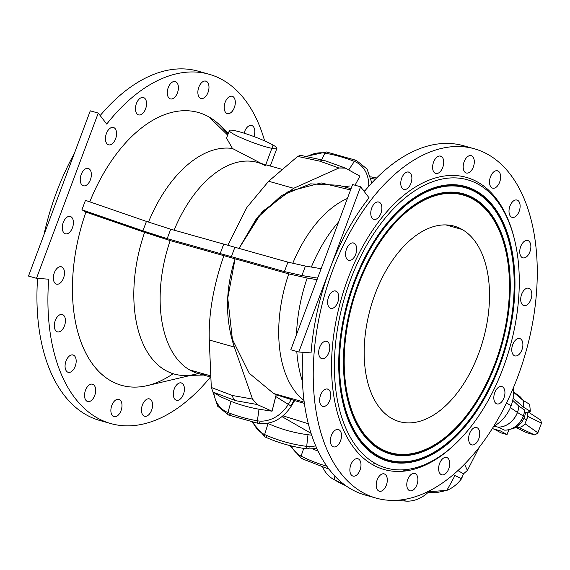 <?xml version="1.0" encoding="UTF-8"?>
<svg xmlns="http://www.w3.org/2000/svg" width="570" height="570" viewBox="0 0 570 570"><rect width="100%" height="100%" fill="white"/><g stroke="black" fill="none" stroke-linecap="round" stroke-linejoin="round"><path stroke-width="0.85" d="M464.514 464.201L467.407 470.435L463.467 473.834L457.931 470.585L463.467 473.834L467.407 470.435L464.514 464.201L467.407 470.435L479.199 447.308M511.347 428.989A16.238 13.131 -60.1 0 0 524.336 417.269L523.317 416.57L524.336 417.269A16.238 13.131 -60.1 0 0 525.412 412.844L524.592 412.053L525.412 412.844A16.238 13.131 119.9 0 1 524.336 417.269A16.238 13.131 119.9 0 1 511.347 428.989A16.238 13.131 -60.1 0 0 524.336 417.269L523.317 416.57M504.543 430.129L497.966 427.101A19.936 16.124 119.9 0 0 517.467 412.466L517.418 412.431A19.95 16.131 -60.1 0 0 518.821 406.146L512.715 400.29L518.871 406.189A19.936 16.124 119.9 0 1 517.467 412.466L517.418 412.431A19.95 16.131 -60.1 0 0 518.821 406.146L524.642 410.015L524.336 410.756L524.642 410.015L518.871 406.189A19.936 16.124 119.9 0 1 517.467 412.466L523.296 415.965A19.287 15.597 -60.1 0 0 524.642 410.015A19.287 15.597 119.9 0 1 523.296 415.965A19.287 15.597 119.9 0 1 504.543 430.129L497.902 427.08A19.95 16.131 -60.1 0 0 517.418 412.431A19.95 16.131 119.9 0 1 497.902 427.08L493.941 426.203L497.966 427.101A19.936 16.124 -60.1 0 0 517.467 412.466A19.936 16.124 -60.1 0 0 518.871 406.189L518.821 406.146A19.95 16.131 119.9 0 1 517.418 412.431L523.296 415.965L517.467 412.466A19.936 16.124 119.9 0 1 497.966 427.101L504.543 430.129A19.287 15.597 -60.1 0 0 523.296 415.965L523.296 415.965A19.287 15.597 119.9 0 1 504.543 430.129L504.956 430.143M223.868 255.666C213.344 286.183 208.478 314.305 209.276 340.012L234.32 347.052L209.276 340.012L211.306 387.486L232.361 395.495L252.51 399.057L234.32 347.052C225.015 318.951 225.271 289.539 235.075 258.809L170.181 240.576A109.632 63.192 105.7 0 0 189.682 369.944A109.632 63.192 105.7 0 0 207.245 374.882A109.632 63.192 -74.3 0 1 189.682 369.944A109.632 63.192 -74.3 0 1 170.181 240.576L288.762 273.899L307.202 278.032A116.601 67.21 105.7 0 0 296.507 334.576A116.601 67.21 -74.3 0 1 307.202 278.032L317.034 279.671L307.202 278.032L288.762 273.899A109.632 63.192 105.7 0 0 303.988 400.418A109.632 63.192 -74.3 0 1 288.762 273.899L235.075 258.809C225.271 289.539 225.015 318.951 234.32 347.052L252.51 399.057L257.091 404.486L235.488 400.646L213.052 392.11L220.505 396.72L213.052 392.11L211.306 387.486L213.052 392.11L235.488 400.646A12.69 7.317 -74.3 0 1 232.361 395.495L211.306 387.486L209.276 340.012C208.478 314.305 213.344 286.183 223.868 255.666C213.344 286.183 208.478 314.305 209.276 340.012L234.32 347.052C225.015 318.951 225.271 289.539 235.075 258.809L227.765 298.139L232.403 339.414L249.297 373.307L273.671 393.542L304.209 402.121L273.671 393.542L294.091 400.432A485.868 392.865 119.9 0 1 290.8 405.84L288.299 404.401A485.868 392.865 -60.1 0 0 291.341 399.406L273.671 393.542L249.297 373.307L232.403 339.414L227.765 298.139L235.075 258.809L170.181 240.576A109.632 63.192 105.7 0 0 189.682 369.944L210.807 375.879L189.682 369.944A109.632 63.192 105.7 0 0 198.153 373.514L210.864 377.091M294.669 400.56L291.263 406.168L275.68 396.485L276.229 394.753L275.68 396.485L288.299 404.401A32.127 25.978 119.9 0 1 257.384 420.803A222.457 179.871 119.9 0 1 227.936 412.53L231.064 401.366A211.135 170.722 -60.1 0 0 259.008 409.217L272.04 411.198L275.68 396.485L272.04 411.198L257.091 404.486L272.04 411.198L259.008 409.217A211.135 170.722 119.9 0 1 231.064 401.366L220.505 396.72L231.064 401.366L227.936 412.53A32.127 25.978 119.9 0 1 213.771 392.559A32.127 25.978 -60.1 0 0 227.936 412.53A2.537 1.482 111.6 0 0 228.527 415.01A2.537 1.482 -68.4 0 1 227.936 412.53A222.457 179.871 -60.1 0 0 257.384 420.803L259.008 409.217L257.384 420.803A32.127 25.978 -60.1 0 0 288.299 404.401A485.868 392.865 -60.1 0 0 291.341 399.406A485.868 392.865 119.9 0 1 288.299 404.401L290.8 405.84A485.868 392.865 119.9 0 0 294.091 400.432L276.229 394.753L272.04 411.198L257.091 404.486L252.51 399.057L232.361 395.495A12.69 7.317 105.7 0 0 235.488 400.646L257.091 404.486L252.51 399.057L234.32 347.052M300.511 155.325L297.697 156.415L319.962 161.196A12.69 7.317 -74.3 0 1 324.173 160.412A12.69 7.317 -74.3 0 1 325.149 160.826A12.69 7.317 -74.3 0 0 319.962 161.196L297.697 156.415L300.454 155.311L297.697 156.415L268.634 181.253L297.697 156.415L319.962 161.196L338.901 167.993L319.962 161.196L338.901 167.993L344.971 167.893L359.927 176.137L345.463 168.136L338.901 167.993L293.678 188.292L268.634 181.253L246.895 207.409L227.786 245.25L246.895 207.409L268.634 181.253L293.678 188.292L338.901 167.993L293.678 188.292L262.164 211.698L239.008 248.399L262.164 211.698L293.678 188.292L268.634 181.253L246.895 207.409L227.786 245.25M480.147 203.234A141.716 81.688 -74.3 0 1 481.572 205.114A141.716 81.688 105.7 0 0 480.147 203.234A141.716 81.688 -74.3 0 1 481.572 205.114M174.107 230.166A109.632 63.192 -74.3 0 1 265.926 166.005A109.632 63.192 -74.3 0 0 174.107 230.166A109.632 63.192 105.7 0 1 257.455 162.429L282.449 169.454M261.402 163.54L232.474 148.499A116.601 67.21 105.7 0 0 148.492 222.058A116.601 67.21 -74.3 0 1 232.474 148.499L226.546 138.104L232.474 148.499L261.402 163.54L232.474 148.499A116.601 67.21 105.7 0 0 148.492 222.058M227.665 135.097L209.211 117.085A141.716 81.688 105.7 0 0 89.775 201.844A141.716 81.688 -74.3 0 1 209.211 117.085L227.665 135.097L209.211 117.085A141.716 81.688 -74.3 0 1 227.872 134.549A141.716 81.688 105.7 0 0 209.211 117.085A141.716 81.688 105.7 0 0 89.775 201.844M228.278 133.465L220.341 125.628A141.716 81.688 105.7 0 0 209.211 117.085M210.508 376.991A181.445 104.595 -74.3 0 1 95.61 416.955A181.445 104.595 -74.3 0 1 48.728 279.2L36.487 278.31L98.261 113.081L36.487 278.31L48.728 279.2A181.445 104.595 105.7 0 0 95.61 416.955A181.445 104.595 105.7 0 0 210.508 376.991A181.445 104.595 -74.3 0 1 110.851 423.588A181.445 104.595 -74.3 0 1 48.728 279.2L36.487 278.31L28.5 276.065L90.274 110.837L28.5 276.065L36.487 278.31L98.261 113.081L90.274 110.837L98.261 113.081L106.725 124.089A181.445 104.595 -74.3 0 1 209.005 74.221A181.445 104.595 -74.3 0 1 223.027 80.135A181.445 104.595 105.7 0 0 106.725 124.089A181.445 104.595 -74.3 0 1 223.027 80.135A181.445 104.595 -74.3 0 1 264.623 140.883A181.445 104.595 105.7 0 0 223.027 80.135A181.445 104.595 -74.3 0 1 264.623 140.883M181.994 383.218A9.006 5.194 -74.3 0 1 181.274 398.074A9.006 5.194 -74.3 0 1 173.316 393.5A9.006 5.194 -74.3 0 1 181.994 383.218A9.006 5.194 105.7 0 0 181.296 382.926A9.006 5.194 105.7 0 0 173.864 390.194A9.006 5.194 105.7 0 0 176.422 400.268A9.006 5.194 105.7 0 0 183.668 393.628A9.006 5.194 105.7 0 0 181.994 383.218L180.548 382.812L181.994 383.218A9.006 5.194 105.7 0 0 173.316 393.5A9.006 5.194 105.7 0 0 181.274 398.074A9.006 5.194 105.7 0 0 181.994 383.218M150.145 399.192A9.006 5.194 -74.3 0 1 149.425 414.048A9.006 5.194 -74.3 0 1 141.467 409.474A9.006 5.194 -74.3 0 1 150.145 399.192A9.006 5.194 105.7 0 0 149.454 398.893A9.006 5.194 105.7 0 0 142.016 406.161A9.006 5.194 105.7 0 0 144.581 416.243A9.006 5.194 105.7 0 0 151.827 409.595A9.006 5.194 105.7 0 0 150.145 399.192L148.706 398.786L150.145 399.192A9.006 5.194 105.7 0 0 141.467 409.474A9.006 5.194 105.7 0 0 149.425 414.048A9.006 5.194 105.7 0 0 150.145 399.192M119.565 399.627A9.006 5.194 -74.3 0 1 118.845 414.483A9.006 5.194 -74.3 0 1 110.886 409.908A9.006 5.194 -74.3 0 1 119.565 399.627A9.006 5.194 105.7 0 0 118.866 399.335A9.006 5.194 105.7 0 0 111.435 406.602A9.006 5.194 105.7 0 0 113.993 416.684A9.006 5.194 105.7 0 0 121.239 410.037A9.006 5.194 105.7 0 0 119.565 399.627L118.118 399.221L119.565 399.627A9.006 5.194 105.7 0 0 110.886 409.908A9.006 5.194 105.7 0 0 118.845 414.483A9.006 5.194 105.7 0 0 119.565 399.627M93.238 384.493A9.006 5.194 -74.3 0 1 92.518 399.349A9.006 5.194 -74.3 0 1 84.56 394.775A9.006 5.194 -74.3 0 1 93.238 384.493A9.006 5.194 105.7 0 0 92.547 384.201A9.006 5.194 105.7 0 0 85.108 391.469A9.006 5.194 105.7 0 0 87.673 401.544A9.006 5.194 105.7 0 0 94.919 394.903A9.006 5.194 105.7 0 0 93.238 384.493L91.799 384.087L93.238 384.493A9.006 5.194 105.7 0 0 84.56 394.775A9.006 5.194 105.7 0 0 92.518 399.349A9.006 5.194 105.7 0 0 93.238 384.493M73.751 355.267A9.006 5.194 -74.3 0 1 73.031 370.122A9.006 5.194 -74.3 0 1 65.073 365.548A9.006 5.194 -74.3 0 1 73.751 355.267A9.006 5.194 105.7 0 0 73.053 354.975A9.006 5.194 105.7 0 0 65.621 362.242A9.006 5.194 105.7 0 0 68.179 372.317A9.006 5.194 105.7 0 0 75.425 365.676A9.006 5.194 105.7 0 0 73.751 355.267L72.305 354.861L73.751 355.267A9.006 5.194 105.7 0 0 65.073 365.548A9.006 5.194 105.7 0 0 73.031 370.122A9.006 5.194 105.7 0 0 73.751 355.267M62.999 314.811A9.006 5.194 -74.3 0 1 62.28 329.667A9.006 5.194 -74.3 0 1 54.321 325.085A9.006 5.194 -74.3 0 1 62.999 314.811A9.006 5.194 105.7 0 0 62.308 314.512A9.006 5.194 105.7 0 0 54.87 321.779A9.006 5.194 105.7 0 0 57.435 331.861A9.006 5.194 105.7 0 0 64.681 325.214A9.006 5.194 105.7 0 0 62.999 314.811L61.56 314.405L62.999 314.811A9.006 5.194 105.7 0 0 54.321 325.085A9.006 5.194 105.7 0 0 62.28 329.667A9.006 5.194 105.7 0 0 62.999 314.811M62.052 267.073A9.006 5.194 -74.3 0 1 61.332 281.936A9.006 5.194 -74.3 0 1 53.366 277.355A9.006 5.194 -74.3 0 1 62.052 267.073A9.006 5.194 105.7 0 0 61.353 266.781A9.006 5.194 105.7 0 0 53.915 274.049A9.006 5.194 105.7 0 0 56.48 284.131A9.006 5.194 105.7 0 0 63.726 277.483A9.006 5.194 105.7 0 0 62.052 267.073L60.605 266.674L62.052 267.073A9.006 5.194 105.7 0 0 53.366 277.355A9.006 5.194 105.7 0 0 61.332 281.936A9.006 5.194 105.7 0 0 62.052 267.073M70.986 216.75A9.006 5.194 -74.3 0 1 70.267 231.605A9.006 5.194 -74.3 0 1 62.301 227.031A9.006 5.194 -74.3 0 1 70.986 216.75A9.006 5.194 105.7 0 0 70.288 216.45A9.006 5.194 105.7 0 0 62.85 223.725A9.006 5.194 105.7 0 0 65.415 233.8A9.006 5.194 105.7 0 0 72.661 227.152A9.006 5.194 105.7 0 0 70.986 216.75L69.54 216.344L70.986 216.75A9.006 5.194 105.7 0 0 62.301 227.031A9.006 5.194 105.7 0 0 70.267 231.605A9.006 5.194 105.7 0 0 70.986 216.75M88.927 168.741A9.006 5.194 -74.3 0 1 88.207 183.604A9.006 5.194 -74.3 0 1 80.249 179.023A9.006 5.194 -74.3 0 1 88.927 168.741A9.006 5.194 105.7 0 0 88.236 168.449A9.006 5.194 105.7 0 0 80.798 175.717A9.006 5.194 105.7 0 0 83.362 185.799A9.006 5.194 105.7 0 0 90.609 179.151A9.006 5.194 105.7 0 0 88.927 168.741L87.488 168.335L88.927 168.741A9.006 5.194 105.7 0 0 80.249 179.023A9.006 5.194 105.7 0 0 88.207 183.604A9.006 5.194 105.7 0 0 88.927 168.741M114.135 127.766A9.006 5.194 -74.3 0 1 113.416 142.628A9.006 5.194 -74.3 0 1 105.457 138.047A9.006 5.194 -74.3 0 1 114.135 127.766A9.006 5.194 105.7 0 0 113.437 127.473A9.006 5.194 105.7 0 0 105.999 134.741A9.006 5.194 105.7 0 0 108.564 144.823A9.006 5.194 105.7 0 0 115.81 138.175A9.006 5.194 105.7 0 0 114.135 127.766L112.689 127.359L114.135 127.766A9.006 5.194 105.7 0 0 105.457 138.047A9.006 5.194 105.7 0 0 113.416 142.628A9.006 5.194 105.7 0 0 114.135 127.766M144.125 97.826A9.006 5.194 -74.3 0 1 143.405 112.689A9.006 5.194 -74.3 0 1 135.446 108.108A9.006 5.194 -74.3 0 1 144.125 97.826A9.006 5.194 105.7 0 0 143.433 97.534A9.006 5.194 105.7 0 0 135.995 104.802A9.006 5.194 105.7 0 0 138.56 114.884A9.006 5.194 105.7 0 0 145.806 108.236A9.006 5.194 105.7 0 0 144.125 97.826L142.685 97.42L144.125 97.826A9.006 5.194 105.7 0 0 135.446 108.108A9.006 5.194 105.7 0 0 143.405 112.689A9.006 5.194 105.7 0 0 144.125 97.826M175.973 81.859A9.006 5.194 -74.3 0 1 175.254 96.715A9.006 5.194 -74.3 0 1 167.295 92.141A9.006 5.194 -74.3 0 1 175.973 81.859A9.006 5.194 105.7 0 0 175.275 81.567A9.006 5.194 105.7 0 0 167.844 88.835A9.006 5.194 105.7 0 0 170.401 98.909A9.006 5.194 105.7 0 0 177.648 92.269A9.006 5.194 105.7 0 0 175.973 81.859L174.527 81.453L175.973 81.859A9.006 5.194 105.7 0 0 167.295 92.141A9.006 5.194 105.7 0 0 175.254 96.715A9.006 5.194 105.7 0 0 175.973 81.859M206.554 81.417A9.006 5.194 -74.3 0 1 205.834 96.273A9.006 5.194 -74.3 0 1 197.876 91.699A9.006 5.194 -74.3 0 1 206.554 81.417A9.006 5.194 105.7 0 0 205.863 81.125A9.006 5.194 105.7 0 0 198.424 88.393A9.006 5.194 105.7 0 0 200.989 98.468A9.006 5.194 105.7 0 0 208.235 91.827A9.006 5.194 105.7 0 0 206.554 81.417L205.114 81.011L206.554 81.417A9.006 5.194 105.7 0 0 197.876 91.699A9.006 5.194 105.7 0 0 205.834 96.273A9.006 5.194 105.7 0 0 206.554 81.417M232.881 96.551A9.006 5.194 -74.3 0 1 232.161 111.407A9.006 5.194 -74.3 0 1 224.202 106.832A9.006 5.194 -74.3 0 1 232.881 96.551A9.006 5.194 105.7 0 0 232.182 96.259A9.006 5.194 105.7 0 0 224.751 103.526A9.006 5.194 105.7 0 0 227.309 113.608A9.006 5.194 105.7 0 0 234.555 106.961A9.006 5.194 105.7 0 0 232.881 96.551L231.434 96.145L232.881 96.551A9.006 5.194 105.7 0 0 224.202 106.832A9.006 5.194 105.7 0 0 232.161 111.407A9.006 5.194 105.7 0 0 232.881 96.551M253.921 136.558A9.006 5.194 105.7 0 0 252.368 125.778A9.006 5.194 -74.3 0 1 253.921 136.558A9.006 5.194 105.7 0 0 252.368 125.778A9.006 5.194 105.7 0 0 251.676 125.486A9.006 5.194 105.7 0 0 244.124 133.188A9.006 5.194 -74.3 0 1 252.368 125.778L250.928 125.372L252.368 125.778A9.006 5.194 105.7 0 0 244.124 133.188M81.93 209.796L142.913 230.843L146.44 221.402L142.913 230.843L167.181 238.652L170.708 229.211L146.44 221.402L85.457 200.355L81.93 209.796L85.457 200.355L81.93 209.796L142.913 230.843L146.44 221.402L85.457 200.355L146.44 221.402L170.708 229.211L287.921 262.143L305.442 266.069L301.908 275.517L317.604 278.139L301.908 275.517L284.394 271.584L167.181 238.652L142.913 230.843L81.93 209.796L85.92 212.09A141.716 81.688 105.7 0 0 147.302 385.605L190.708 375.374M173.109 373.706A141.716 81.688 -74.3 0 1 86.733 354.782A141.716 81.688 -74.3 0 1 85.92 212.09L144.616 232.353L85.92 212.09A141.716 81.688 105.7 0 0 86.733 354.782A141.716 81.688 105.7 0 0 173.109 373.706M351.035 188.72L338.694 185.257L310.55 183.868L281.323 195.603L256.279 218.873L239.008 248.399L258.937 215.603L288.206 191.563L321.159 182.92L350.586 189.938L321.159 182.92L288.206 191.563L258.937 215.603L239.008 248.399L262.164 211.698L293.678 188.292M292.795 263.233A109.632 63.192 -74.3 0 1 347.387 198.488A109.632 63.192 105.7 0 0 292.795 263.233A109.632 63.192 -74.3 0 1 347.387 198.488M423.695 192.575L423.018 192.482M338.623 221.922A116.601 67.21 105.7 0 0 311.355 267.059A116.601 67.21 -74.3 0 1 338.623 221.922A116.601 67.21 105.7 0 0 311.355 267.059M298.808 352.011L290.828 349.766L352.602 184.537L290.828 349.766L298.808 352.011L311.056 352.901A181.445 104.595 -74.3 0 1 329.702 269.396A181.445 104.595 105.7 0 0 311.056 352.901L298.808 352.011L290.828 349.766L352.602 184.537L360.589 186.782L329.702 269.396A181.445 104.595 -74.3 0 1 369.047 197.79A181.445 104.595 105.7 0 0 329.702 269.396L298.808 352.011L360.589 186.782L352.602 184.537L360.589 186.782L369.047 197.79A181.445 104.595 105.7 0 0 329.702 269.396A181.445 104.595 105.7 0 0 311.056 352.901L298.808 352.011L360.589 186.782M302.948 352.31A181.445 104.595 105.7 0 0 370.749 496.328A181.445 104.595 -74.3 0 1 302.948 352.31A181.445 104.595 105.7 0 0 365.192 495.045L376.172 498.13A181.445 104.595 -74.3 0 1 324.551 295.153A181.445 104.595 -74.3 0 1 474.326 148.763A181.445 104.595 -74.3 0 1 488.348 154.677A181.445 104.595 105.7 0 0 313.543 361.751A181.445 104.595 105.7 0 0 473.848 453.912A181.445 104.595 105.7 0 0 488.348 154.677A181.445 104.595 -74.3 0 1 522.127 364.301A181.445 104.595 -74.3 0 1 376.172 498.13M364.266 191.57A181.445 104.595 -74.3 0 1 468.761 147.48A181.445 104.595 105.7 0 0 364.266 191.57A181.445 104.595 105.7 0 1 463.346 145.678L474.326 148.763M379.627 457.674A141.716 81.688 105.7 0 0 381.594 458.016A141.716 81.688 -74.3 0 1 379.627 457.674A141.716 81.688 -74.3 0 0 381.594 458.016M409.509 454.661A141.716 81.688 105.7 0 0 411.704 453.798A141.716 81.688 -74.3 0 1 409.509 454.661A141.716 81.688 -74.3 0 0 411.704 453.798M350.108 185.92L344.187 186.796L350.108 185.92M300.454 155.318L324.173 160.412A12.69 7.317 105.7 0 0 319.962 161.196M321.737 159.75L324.921 153.13A32.127 25.978 -60.1 0 0 307.373 156.508A32.127 25.978 119.9 0 1 324.921 153.13A2.537 1.432 -80.1 0 1 326.425 151.969A2.537 1.432 99.9 0 0 324.921 153.13A222.457 179.871 119.9 0 1 354.369 161.403A2.537 1.482 -68.4 0 1 356.286 160.355A2.537 1.482 111.6 0 0 354.369 161.403A222.457 179.871 -60.1 0 0 324.921 153.13L321.737 159.75L324.921 153.13A32.127 25.978 -60.1 0 0 307.373 156.508M348.726 169.931L354.369 161.403A32.127 25.978 119.9 0 1 368.712 186.362A32.127 25.978 -60.1 0 0 354.369 161.403A222.457 179.871 119.9 0 0 324.921 153.13M371.113 178.332A222.457 179.871 119.9 0 1 375.359 179.237A222.457 179.871 -60.1 0 0 371.113 178.332A222.457 179.871 119.9 0 1 375.359 179.237M195.417 374.269A116.601 67.21 -74.3 0 1 144.616 232.353A116.601 67.21 105.7 0 0 186.141 375.495L203.547 375.031M170.181 240.576L144.616 232.353L162.892 238.232L85.92 212.09M37.584 278.388A181.445 104.595 105.7 0 0 105.429 421.786A181.445 104.595 -74.3 0 1 37.584 278.388A181.445 104.595 105.7 0 0 99.871 420.503L110.851 423.588M43.926 234.811A181.445 104.595 -74.3 0 1 74.314 153.529A181.445 104.595 105.7 0 0 43.926 234.811A181.445 104.595 105.7 0 1 74.314 153.529M100.17 115.56A181.445 104.595 -74.3 0 1 203.44 72.939A181.445 104.595 105.7 0 0 100.17 115.56A181.445 104.595 105.7 0 1 198.025 71.136L209.005 74.221M303.739 448.398L301.074 456.114A222.457 179.871 -60.1 0 0 326.902 466.253A222.457 179.871 119.9 0 1 301.074 456.114A2.537 1.489 116.9 0 0 301.487 458.515A2.537 1.489 -63.1 0 1 301.074 456.114L303.739 448.398L301.074 456.114A32.127 25.978 119.9 0 1 291.227 445.904A32.127 25.978 -60.1 0 0 301.074 456.114A222.457 179.871 -60.1 0 0 326.902 466.253M318.096 451.098A211.135 170.722 119.9 0 1 313.158 449.11A211.135 170.722 -60.1 0 0 318.096 451.098A211.135 170.722 119.9 0 1 313.158 449.11M291.227 445.904A32.127 25.978 -60.1 0 0 301.074 456.114A2.537 1.489 116.9 0 0 301.445 458.494A2.537 1.489 116.9 0 0 303.575 457.553A2.537 1.489 -63.1 0 1 301.487 458.515L329.04 469.188M267.629 423.318L268.064 423.51A211.135 170.722 -60.1 0 0 307.985 434.732L311.676 435.195L307.985 434.732A211.135 170.722 119.9 0 1 268.064 423.51L267.629 423.318L268.064 423.51L264.63 434.547L268.064 423.51A211.135 170.722 -60.1 0 0 307.985 434.732L306.696 446.367A222.457 179.871 119.9 0 1 264.63 434.547A32.127 25.978 119.9 0 1 253.208 422.406A32.127 25.978 -60.1 0 0 264.63 434.547A2.537 1.489 114.1 0 0 265.136 436.991A2.537 1.489 -65.9 0 1 264.63 434.547A222.457 179.871 -60.1 0 0 306.696 446.367L307.985 434.732L311.676 435.195M311.078 433.357L281.993 416.634M334.875 476.1L334.284 479.712A226.361 183.034 -60.1 0 0 343.546 484.016A226.361 183.034 119.9 0 1 334.284 479.712L339.52 482.726A226.361 183.034 -60.1 0 0 345.94 485.782A226.361 183.034 119.9 0 1 339.52 482.726A36.038 29.141 119.9 0 1 337.355 481.479A36.038 29.141 119.9 0 0 339.52 482.726L334.284 479.712L334.875 476.1L334.284 479.712A36.038 29.141 119.9 0 1 333.186 479.121A36.038 29.141 119.9 0 1 322.798 467.307A36.038 29.141 -60.1 0 0 334.284 479.712A226.361 183.034 -60.1 0 0 343.546 484.016M333.186 479.121L338.423 482.135A36.038 29.141 -60.1 0 0 339.52 482.726A226.361 183.034 119.9 0 0 345.94 485.782M213.771 392.559A32.127 25.978 -60.1 0 0 227.936 412.53A2.537 1.482 -68.4 0 0 228.413 414.953A2.537 1.482 -68.4 0 0 230.437 413.963A2.537 1.482 -68.4 0 1 228.527 415.01L217.64 406.189L212.931 392.032M213.052 392.11L235.488 400.646A12.69 7.317 -74.3 0 1 232.361 395.495L211.306 387.486L213.052 392.11L220.505 396.72L231.064 401.366L227.936 412.53A222.457 179.871 119.9 0 0 257.384 420.803A2.537 1.432 -80.1 0 0 258.11 423.296A2.537 1.432 -80.1 0 0 259.884 422.242A2.537 1.432 -80.1 0 1 258.381 423.403A2.537 1.432 -80.1 0 1 257.384 420.803A2.537 1.432 99.9 0 0 258.381 423.403L228.527 415.01M253.208 422.406A32.127 25.978 -60.1 0 0 264.63 434.547A2.537 1.489 -65.9 0 0 265.057 436.955A2.537 1.489 -65.9 0 0 267.131 435.986A2.537 1.489 -65.9 0 1 265.136 436.991L252.04 422.156M268.064 423.51L264.63 434.547A222.457 179.871 119.9 0 0 306.696 446.367A2.537 1.418 -82.5 0 0 307.479 448.875A2.537 1.418 -82.5 0 0 309.197 447.806A2.537 1.418 -82.5 0 1 307.786 448.982A2.537 1.418 -82.5 0 1 306.696 446.367A32.127 25.978 -60.1 0 0 315.709 445.84A32.127 25.978 119.9 0 1 306.696 446.367A2.537 1.418 97.5 0 0 307.786 448.982C292.816 447.015 278.602 443.018 265.136 436.991M270.287 166.034L276.906 148.343A25.379 2.993 -159.5 0 0 273.094 145.065L265.734 164.758L273.094 145.065A25.379 2.993 -159.5 0 0 246.888 134.078A25.379 2.993 -159.5 0 0 229.361 130.566L226.539 138.118L232.474 148.499M273.094 145.065A25.379 2.993 20.5 0 1 254.363 143.099A25.379 2.993 20.5 0 1 231.94 130.202A25.379 2.993 20.5 0 1 273.094 145.065A25.379 2.993 -159.5 0 0 231.94 130.202A25.379 2.993 -159.5 0 0 254.363 143.099A25.379 2.993 -159.5 0 0 273.094 145.065M355.039 185.221L359.927 176.137L355.039 185.221L359.927 176.137L345.463 168.136L338.901 167.993M365.42 190.188L363.069 190.01M380.29 448.405A133.864 77.164 105.7 0 0 509.252 295.638A133.864 77.164 105.7 0 0 390.984 227.644A133.864 77.164 105.7 0 0 380.29 448.405A133.864 77.164 -74.3 0 1 365.577 267.964A133.864 77.164 -74.3 0 1 490.172 214.698A133.864 77.164 -74.3 0 1 501.13 344.764A133.864 77.164 -74.3 0 1 424.03 450.101A133.864 77.164 -74.3 0 1 380.29 448.405L379.656 448.611A134.235 77.377 105.7 0 0 423.517 450.307A134.235 77.377 105.7 0 0 423.774 450.2A134.235 77.377 -74.3 0 1 379.656 448.611L380.29 448.405A133.864 77.164 -74.3 0 1 390.984 227.644A133.864 77.164 -74.3 0 1 509.252 295.638A133.864 77.164 -74.3 0 1 380.29 448.405M462.149 229.482A101.51 58.511 -74.3 0 1 454.034 396.884A101.51 58.511 -74.3 0 1 364.351 345.327A101.51 58.511 -74.3 0 1 462.149 229.482A101.51 58.511 105.7 0 0 454.304 226.169A101.51 58.511 105.7 0 0 370.514 308.071A101.51 58.511 105.7 0 0 399.385 421.622A101.51 58.511 105.7 0 0 481.044 346.752A101.51 58.511 105.7 0 0 462.149 229.482L445.882 224.908L462.149 229.482A101.51 58.511 105.7 0 0 364.351 345.327A101.51 58.511 105.7 0 0 454.034 396.884A101.51 58.511 105.7 0 0 462.149 229.482M377.646 455.487A141.481 81.553 105.7 0 0 513.941 294.027A141.481 81.553 105.7 0 0 388.947 222.165A141.481 81.553 105.7 0 0 377.646 455.487A141.481 81.553 -74.3 0 1 362.093 264.786A141.481 81.553 -74.3 0 1 493.77 208.485A141.481 81.553 -74.3 0 1 505.355 345.954A141.481 81.553 -74.3 0 1 423.873 457.275A141.481 81.553 -74.3 0 1 377.646 455.487L377.012 455.694A141.852 81.767 105.7 0 0 423.36 457.482A141.852 81.767 105.7 0 0 423.617 457.382A141.852 81.767 -74.3 0 1 377.012 455.694L377.646 455.487A141.481 81.553 -74.3 0 1 388.947 222.165A141.481 81.553 -74.3 0 1 513.941 294.027A141.481 81.553 -74.3 0 1 377.646 455.487M473.841 198.203A135.133 77.898 -74.3 0 1 463.04 421.059A135.133 77.898 -74.3 0 1 343.653 352.424A135.133 77.898 -74.3 0 1 473.841 198.203A135.133 77.898 105.7 0 0 429.687 196.5A135.133 77.898 105.7 0 0 351.854 302.827A135.133 77.898 105.7 0 0 362.919 434.133A135.133 77.898 105.7 0 0 488.697 380.354A135.133 77.898 105.7 0 0 473.841 198.203L473.207 198.41A134.762 77.684 105.7 0 0 429.431 196.6A134.762 77.684 -74.3 0 1 473.207 198.41L473.022 198.894A134.235 77.377 105.7 0 0 358.744 282.079A134.235 77.377 -74.3 0 1 473.022 198.894L473.207 198.41A134.762 77.684 -74.3 0 1 506.032 323.525A134.762 77.684 105.7 0 0 473.207 198.41L473.841 198.203A135.133 77.898 105.7 0 0 343.653 352.424A135.133 77.898 105.7 0 0 463.04 421.059A135.133 77.898 105.7 0 0 473.841 198.203M514.161 238.196L513.748 236.586A151.755 87.474 105.7 0 0 368.298 236.913A151.755 87.474 105.7 0 0 372.474 464.6L374.775 463.161A149.725 86.305 105.7 0 0 519.021 292.289A149.725 86.305 105.7 0 0 386.738 216.237A149.725 86.305 105.7 0 0 374.775 463.161A149.725 86.305 -74.3 0 1 370.657 238.517A149.725 86.305 -74.3 0 1 514.161 238.196A149.725 86.305 -74.3 0 1 456.755 442.534A149.725 86.305 -74.3 0 1 374.775 463.161L372.474 464.6A151.755 87.474 105.7 0 0 455.558 443.688L456.755 442.534M476.484 191.121A142.749 82.287 -74.3 0 1 465.084 426.538A142.749 82.287 -74.3 0 1 338.965 354.027A142.749 82.287 -74.3 0 1 476.484 191.121A142.749 82.287 105.7 0 0 429.844 189.318A142.749 82.287 105.7 0 0 347.629 301.637A142.749 82.287 105.7 0 0 359.321 440.339A142.749 82.287 105.7 0 0 492.181 383.539A142.749 82.287 105.7 0 0 476.484 191.121L475.85 191.328A142.379 82.073 105.7 0 0 429.588 189.425A142.379 82.073 -74.3 0 1 475.85 191.328L475.672 191.819A141.852 81.767 105.7 0 0 354.911 279.72A141.852 81.767 -74.3 0 1 475.672 191.819L475.85 191.328A142.379 82.073 -74.3 0 1 510.535 323.511A142.379 82.073 105.7 0 0 475.85 191.328L476.484 191.121A142.749 82.287 105.7 0 0 338.965 354.027A142.749 82.287 105.7 0 0 465.084 426.538A142.749 82.287 105.7 0 0 476.484 191.121M296.792 351.441A116.601 67.21 105.7 0 0 302.435 381.188A116.601 67.21 -74.3 0 1 296.792 351.441A116.601 67.21 105.7 0 0 302.435 381.188M477.304 427.821A9.006 5.194 -74.3 0 1 476.584 442.683A9.006 5.194 -74.3 0 1 468.626 438.102A9.006 5.194 -74.3 0 1 477.304 427.821A9.006 5.194 105.7 0 0 476.613 427.529A9.006 5.194 105.7 0 0 469.174 434.796A9.006 5.194 105.7 0 0 471.739 444.878A9.006 5.194 105.7 0 0 478.985 438.23A9.006 5.194 105.7 0 0 477.304 427.821L475.865 427.415L477.304 427.821A9.006 5.194 105.7 0 0 468.626 438.102A9.006 5.194 105.7 0 0 476.584 442.683A9.006 5.194 105.7 0 0 477.304 427.821M447.315 457.76A9.006 5.194 -74.3 0 1 446.595 472.623A9.006 5.194 -74.3 0 1 438.636 468.041A9.006 5.194 -74.3 0 1 447.315 457.76A9.006 5.194 105.7 0 0 446.616 457.468A9.006 5.194 105.7 0 0 439.178 464.735A9.006 5.194 105.7 0 0 441.743 474.817A9.006 5.194 105.7 0 0 448.989 468.17A9.006 5.194 105.7 0 0 447.315 457.76L445.868 457.354L447.315 457.76A9.006 5.194 105.7 0 0 438.636 468.041A9.006 5.194 105.7 0 0 446.595 472.623A9.006 5.194 105.7 0 0 447.315 457.76M415.466 473.734A9.006 5.194 -74.3 0 1 414.746 488.59A9.006 5.194 -74.3 0 1 406.788 484.016A9.006 5.194 -74.3 0 1 415.466 473.734A9.006 5.194 105.7 0 0 414.768 473.442A9.006 5.194 105.7 0 0 407.336 480.709A9.006 5.194 105.7 0 0 409.894 490.784A9.006 5.194 105.7 0 0 417.147 484.144A9.006 5.194 105.7 0 0 415.466 473.734L414.027 473.328L415.466 473.734A9.006 5.194 105.7 0 0 406.788 484.016A9.006 5.194 105.7 0 0 414.746 488.59A9.006 5.194 105.7 0 0 415.466 473.734M384.885 474.176A9.006 5.194 -74.3 0 1 384.166 489.032A9.006 5.194 -74.3 0 1 376.207 484.457A9.006 5.194 -74.3 0 1 384.885 474.176A9.006 5.194 105.7 0 0 384.187 473.877A9.006 5.194 105.7 0 0 376.756 481.151A9.006 5.194 105.7 0 0 379.314 491.226A9.006 5.194 105.7 0 0 386.56 484.578A9.006 5.194 105.7 0 0 384.885 474.176L383.439 473.77L384.885 474.176A9.006 5.194 105.7 0 0 376.207 484.457A9.006 5.194 105.7 0 0 384.166 489.032A9.006 5.194 105.7 0 0 384.885 474.176M358.559 459.035A9.006 5.194 -74.3 0 1 357.839 473.898A9.006 5.194 -74.3 0 1 349.88 469.317A9.006 5.194 -74.3 0 1 358.559 459.035A9.006 5.194 105.7 0 0 357.867 458.743A9.006 5.194 105.7 0 0 350.429 466.011A9.006 5.194 105.7 0 0 352.994 476.093A9.006 5.194 105.7 0 0 360.24 469.445A9.006 5.194 105.7 0 0 358.559 459.035L357.119 458.636L358.559 459.035A9.006 5.194 105.7 0 0 349.88 469.317A9.006 5.194 105.7 0 0 357.839 473.898A9.006 5.194 105.7 0 0 358.559 459.035M339.072 429.809A9.006 5.194 -74.3 0 1 338.352 444.671A9.006 5.194 -74.3 0 1 330.393 440.09A9.006 5.194 -74.3 0 1 339.072 429.809A9.006 5.194 105.7 0 0 338.373 429.516A9.006 5.194 105.7 0 0 330.935 436.784A9.006 5.194 105.7 0 0 333.5 446.866A9.006 5.194 105.7 0 0 340.746 440.218A9.006 5.194 105.7 0 0 339.072 429.809L337.625 429.402L339.072 429.809A9.006 5.194 105.7 0 0 330.393 440.09A9.006 5.194 105.7 0 0 338.352 444.671A9.006 5.194 105.7 0 0 339.072 429.809M328.32 389.353A9.006 5.194 -74.3 0 1 327.6 404.208A9.006 5.194 -74.3 0 1 319.642 399.634A9.006 5.194 -74.3 0 1 328.32 389.353A9.006 5.194 105.7 0 0 327.629 389.061A9.006 5.194 105.7 0 0 320.19 396.328A9.006 5.194 105.7 0 0 322.755 406.403A9.006 5.194 105.7 0 0 330.002 399.762A9.006 5.194 105.7 0 0 328.32 389.353L326.881 388.947L328.32 389.353A9.006 5.194 105.7 0 0 319.642 399.634A9.006 5.194 105.7 0 0 327.6 404.208A9.006 5.194 105.7 0 0 328.32 389.353M327.365 341.622A9.006 5.194 -74.3 0 1 326.646 356.478A9.006 5.194 -74.3 0 1 318.687 351.904A9.006 5.194 -74.3 0 1 327.365 341.622A9.006 5.194 105.7 0 0 326.674 341.33A9.006 5.194 105.7 0 0 319.236 348.598A9.006 5.194 105.7 0 0 321.801 358.673A9.006 5.194 105.7 0 0 329.047 352.032A9.006 5.194 105.7 0 0 327.365 341.622L325.926 341.216L327.365 341.622A9.006 5.194 105.7 0 0 318.687 351.904A9.006 5.194 105.7 0 0 326.646 356.478A9.006 5.194 105.7 0 0 327.365 341.622M336.3 291.291A9.006 5.194 -74.3 0 1 335.58 306.147A9.006 5.194 -74.3 0 1 327.622 301.573A9.006 5.194 -74.3 0 1 336.3 291.291A9.006 5.194 105.7 0 0 335.609 290.999A9.006 5.194 105.7 0 0 328.17 298.267A9.006 5.194 105.7 0 0 330.735 308.341A9.006 5.194 105.7 0 0 337.982 301.701A9.006 5.194 105.7 0 0 336.3 291.291L334.861 290.885L336.3 291.291A9.006 5.194 105.7 0 0 327.622 301.573A9.006 5.194 105.7 0 0 335.58 306.147A9.006 5.194 105.7 0 0 336.3 291.291M354.248 243.29A9.006 5.194 -74.3 0 1 353.528 258.146A9.006 5.194 -74.3 0 1 345.57 253.572A9.006 5.194 -74.3 0 1 354.248 243.29A9.006 5.194 105.7 0 0 353.557 242.991A9.006 5.194 105.7 0 0 346.118 250.266A9.006 5.194 105.7 0 0 348.683 260.34A9.006 5.194 105.7 0 0 355.929 253.693A9.006 5.194 105.7 0 0 354.248 243.29L352.809 242.884L354.248 243.29A9.006 5.194 105.7 0 0 345.57 253.572A9.006 5.194 105.7 0 0 353.528 258.146A9.006 5.194 105.7 0 0 354.248 243.29M379.456 202.314A9.006 5.194 -74.3 0 1 378.736 217.17A9.006 5.194 -74.3 0 1 370.778 212.596A9.006 5.194 -74.3 0 1 379.456 202.314A9.006 5.194 105.7 0 0 378.758 202.015A9.006 5.194 105.7 0 0 371.319 209.29A9.006 5.194 105.7 0 0 373.884 219.364A9.006 5.194 105.7 0 0 381.13 212.717A9.006 5.194 105.7 0 0 379.456 202.314L378.01 201.908L379.456 202.314A9.006 5.194 105.7 0 0 370.778 212.596A9.006 5.194 105.7 0 0 378.736 217.17A9.006 5.194 105.7 0 0 379.456 202.314M409.445 172.375A9.006 5.194 -74.3 0 1 408.726 187.231A9.006 5.194 -74.3 0 1 400.767 182.657A9.006 5.194 -74.3 0 1 409.445 172.375A9.006 5.194 105.7 0 0 408.754 172.076A9.006 5.194 105.7 0 0 401.316 179.351A9.006 5.194 105.7 0 0 403.881 189.425A9.006 5.194 105.7 0 0 411.127 182.778A9.006 5.194 105.7 0 0 409.445 172.375L408.006 171.969L409.445 172.375A9.006 5.194 105.7 0 0 400.767 182.657A9.006 5.194 105.7 0 0 408.726 187.231A9.006 5.194 105.7 0 0 409.445 172.375M441.294 156.401A9.006 5.194 -74.3 0 1 440.574 171.257A9.006 5.194 -74.3 0 1 432.616 166.682A9.006 5.194 -74.3 0 1 441.294 156.401A9.006 5.194 105.7 0 0 440.596 156.109A9.006 5.194 105.7 0 0 433.164 163.376A9.006 5.194 105.7 0 0 435.722 173.451A9.006 5.194 105.7 0 0 442.968 166.811A9.006 5.194 105.7 0 0 441.294 156.401L439.848 155.995L441.294 156.401A9.006 5.194 105.7 0 0 432.616 166.682A9.006 5.194 105.7 0 0 440.574 171.257A9.006 5.194 105.7 0 0 441.294 156.401M471.875 155.959A9.006 5.194 -74.3 0 1 471.155 170.822A9.006 5.194 -74.3 0 1 463.196 166.24A9.006 5.194 -74.3 0 1 471.875 155.959A9.006 5.194 105.7 0 0 471.176 155.667A9.006 5.194 105.7 0 0 463.745 162.935A9.006 5.194 105.7 0 0 466.303 173.016A9.006 5.194 105.7 0 0 473.556 166.369A9.006 5.194 105.7 0 0 471.875 155.959L470.435 155.553L471.875 155.959A9.006 5.194 105.7 0 0 463.196 166.24A9.006 5.194 105.7 0 0 471.155 170.822A9.006 5.194 105.7 0 0 471.875 155.959M498.201 171.1A9.006 5.194 -74.3 0 1 497.482 185.955A9.006 5.194 -74.3 0 1 489.523 181.381A9.006 5.194 -74.3 0 1 498.201 171.1A9.006 5.194 105.7 0 0 497.503 170.8A9.006 5.194 105.7 0 0 490.065 178.068A9.006 5.194 105.7 0 0 492.63 188.15A9.006 5.194 105.7 0 0 499.876 181.502A9.006 5.194 105.7 0 0 498.201 171.1L496.755 170.694L498.201 171.1A9.006 5.194 105.7 0 0 489.523 181.381A9.006 5.194 105.7 0 0 497.482 185.955A9.006 5.194 105.7 0 0 498.201 171.1M517.688 200.327A9.006 5.194 -74.3 0 1 516.969 215.182A9.006 5.194 -74.3 0 1 509.01 210.608A9.006 5.194 -74.3 0 1 517.688 200.327A9.006 5.194 105.7 0 0 516.997 200.027A9.006 5.194 105.7 0 0 509.559 207.302A9.006 5.194 105.7 0 0 512.124 217.377A9.006 5.194 105.7 0 0 519.37 210.729A9.006 5.194 105.7 0 0 517.688 200.327L516.249 199.92L517.688 200.327A9.006 5.194 105.7 0 0 509.01 210.608A9.006 5.194 105.7 0 0 516.969 215.182A9.006 5.194 105.7 0 0 517.688 200.327M528.44 240.782A9.006 5.194 -74.3 0 1 527.72 255.638A9.006 5.194 -74.3 0 1 519.762 251.064A9.006 5.194 -74.3 0 1 528.44 240.782A9.006 5.194 105.7 0 0 527.742 240.49A9.006 5.194 105.7 0 0 520.303 247.758A9.006 5.194 105.7 0 0 522.868 257.839A9.006 5.194 105.7 0 0 530.114 251.192A9.006 5.194 105.7 0 0 528.44 240.782L526.994 240.376L528.44 240.782A9.006 5.194 105.7 0 0 519.762 251.064A9.006 5.194 105.7 0 0 527.72 255.638A9.006 5.194 105.7 0 0 528.44 240.782M529.395 288.513A9.006 5.194 -74.3 0 1 528.675 303.368A9.006 5.194 -74.3 0 1 520.716 298.794A9.006 5.194 -74.3 0 1 529.395 288.513A9.006 5.194 105.7 0 0 528.696 288.221A9.006 5.194 105.7 0 0 521.258 295.488A9.006 5.194 105.7 0 0 523.823 305.57A9.006 5.194 105.7 0 0 531.069 298.922A9.006 5.194 105.7 0 0 529.395 288.513L527.948 288.107L529.395 288.513A9.006 5.194 105.7 0 0 520.716 298.794A9.006 5.194 105.7 0 0 528.675 303.368A9.006 5.194 105.7 0 0 529.395 288.513M520.46 338.844A9.006 5.194 -74.3 0 1 519.74 353.699A9.006 5.194 -74.3 0 1 511.782 349.125A9.006 5.194 -74.3 0 1 520.46 338.844A9.006 5.194 105.7 0 0 519.762 338.552A9.006 5.194 105.7 0 0 512.323 345.819A9.006 5.194 105.7 0 0 514.888 355.894A9.006 5.194 105.7 0 0 522.134 349.253A9.006 5.194 105.7 0 0 520.46 338.844L519.014 338.438L520.46 338.844A9.006 5.194 105.7 0 0 511.782 349.125A9.006 5.194 105.7 0 0 519.74 353.699A9.006 5.194 105.7 0 0 520.46 338.844M502.512 386.845A9.006 5.194 -74.3 0 1 501.792 401.7A9.006 5.194 -74.3 0 1 493.834 397.126A9.006 5.194 -74.3 0 1 502.512 386.845A9.006 5.194 105.7 0 0 501.814 386.553A9.006 5.194 105.7 0 0 494.375 393.82A9.006 5.194 105.7 0 0 496.94 403.902A9.006 5.194 105.7 0 0 504.186 397.254A9.006 5.194 105.7 0 0 502.512 386.845L501.066 386.439L502.512 386.845A9.006 5.194 105.7 0 0 493.834 397.126A9.006 5.194 105.7 0 0 501.792 401.7A9.006 5.194 105.7 0 0 502.512 386.845M372.474 464.6A151.755 87.474 -74.3 0 1 368.555 236.507A151.755 87.474 -74.3 0 1 513.955 237.398A151.755 87.474 105.7 0 0 368.555 236.507A151.755 87.474 105.7 0 0 372.474 464.6A151.755 87.474 105.7 0 0 456.157 443.104A151.755 87.474 -74.3 0 1 372.474 464.6M493.606 208.264A141.852 81.767 105.7 0 0 493.442 208.043A141.852 81.767 105.7 0 0 475.672 191.819A141.852 81.767 -74.3 0 1 493.606 208.264A141.852 81.767 105.7 0 0 475.672 191.819A141.852 81.767 105.7 0 0 354.911 279.72M342.428 324.145A141.852 81.767 105.7 0 0 377.012 455.694A141.852 81.767 -74.3 0 1 342.428 324.145A141.852 81.767 105.7 0 0 377.012 455.694A141.852 81.767 105.7 0 0 423.617 457.382M359.15 440.118A142.379 82.073 105.7 0 0 498.087 367.814A142.379 82.073 -74.3 0 1 359.15 440.118A142.379 82.073 -74.3 0 0 498.087 367.814M490.008 214.47A134.235 77.377 105.7 0 0 489.837 214.249A134.235 77.377 105.7 0 0 473.022 198.894A134.235 77.377 -74.3 0 1 490.008 214.47A134.235 77.377 105.7 0 0 473.022 198.894A134.235 77.377 105.7 0 0 358.744 282.079M346.93 324.123A134.235 77.377 105.7 0 0 379.656 448.611A134.235 77.377 -74.3 0 1 346.93 324.123A134.235 77.377 105.7 0 0 379.656 448.611A134.235 77.377 105.7 0 0 423.774 450.2M362.755 433.913A134.762 77.684 105.7 0 0 494.254 365.455A134.762 77.684 -74.3 0 1 362.755 433.913A134.762 77.684 -74.3 0 0 494.254 365.455M282.969 415.836L308.327 423.745M321.138 268.698L305.442 266.069L321.138 268.698L305.442 266.069L287.921 262.143L170.708 229.211L167.181 238.652L220.205 253.55L223.732 244.11L220.205 253.55L231.37 256.685L234.897 247.245L231.37 256.685L284.394 271.584L287.921 262.143L284.394 271.584L301.908 275.517L305.442 266.069L301.908 275.517L317.604 278.139M467.407 470.435L463.467 473.834L460.681 479.84C456.713 484.714 452.096 488.234 446.83 490.399L435.808 492.779L428.882 491.682L446.83 490.399C452.096 488.234 456.713 484.714 460.681 479.84L461.593 478.714L454.945 475.58A586.316 474.083 119.9 0 1 446.83 490.399A586.316 474.083 -60.1 0 0 454.945 475.58L461.593 478.714L463.467 473.834L457.931 470.585M515.159 393.642A19.95 16.131 -60.1 0 0 514.753 393.186A19.95 16.131 119.9 0 1 515.159 393.642M515.209 393.685A19.936 16.124 -60.1 0 0 514.496 392.908A19.936 16.124 119.9 0 1 515.209 393.685A19.936 16.124 119.9 0 0 514.496 392.908M522.654 400.019A19.287 15.597 -60.1 0 0 518.686 395.587A19.287 15.597 119.9 0 1 522.654 400.019A19.287 15.597 -60.1 0 0 515.579 393.998M493.684 426.346A32.989 26.676 -60.1 0 0 511.105 405.79A32.989 26.676 -60.1 0 0 513.207 388.213A32.989 26.676 119.9 0 1 511.105 405.79L506.538 402.919L511.105 405.79A32.989 26.676 119.9 0 1 493.684 426.346A32.989 26.676 -60.1 0 0 511.105 405.79A32.989 26.676 -60.1 0 0 513.207 388.213M523.267 400.532L523.972 407.507A1.012 0.399 -5.7 0 1 523.916 407.464L513.093 398.259L523.916 407.464L523.21 400.496A1.012 0.399 174.3 0 0 523.267 400.532L529.651 404.287L530.356 411.262L525.412 412.844L530.356 411.262L529.651 404.287L523.267 400.532A1.012 0.399 -5.7 0 1 523.21 400.496L523.916 407.464A1.012 0.399 174.3 0 0 523.972 407.507L523.267 400.532L523.972 407.507L530.356 411.262L523.972 407.507A1.012 0.399 -5.7 0 1 523.916 407.464L523.21 400.496L513.52 392.253L523.21 400.496A1.012 0.399 174.3 0 0 523.267 400.532L529.651 404.287L530.356 411.262L525.412 412.844L524.592 412.053M508.846 429.773L507.051 434.582L501.059 432.901L507.051 434.582L500.531 430.963A1.012 0.584 105.7 0 0 500.46 430.934L494.475 429.253A1.012 0.584 -74.3 0 1 494.546 429.281L500.531 430.963L494.546 429.281L501.059 432.901L494.546 429.281A1.012 0.584 105.7 0 0 494.475 429.253L500.46 430.934A1.012 0.584 -74.3 0 1 500.531 430.963L507.051 434.582L508.846 429.773L507.051 434.582L501.059 432.901L494.546 429.281A1.012 0.584 105.7 0 0 494.475 429.253L500.46 430.934A1.012 0.584 -74.3 0 1 500.531 430.963L494.546 429.281M429.98 490.556A32.483 26.263 119.9 0 1 405.633 501.087A223.825 180.982 119.9 0 1 397.632 500.239A223.825 180.982 -60.1 0 0 405.633 501.087L403.097 499.626L405.633 501.087A32.483 26.263 -60.1 0 0 429.98 490.556A32.483 26.263 119.9 0 1 405.633 501.087A223.825 180.982 119.9 0 1 397.632 500.239M528.191 411.953L540.218 419.776A9.64 7.795 119.9 0 1 541.5 423.139L527.792 416.364L541.5 423.139L537.88 432.815L541.5 423.139A9.64 7.795 -60.1 0 0 540.218 419.776L528.191 411.953L540.218 419.776A9.64 7.795 119.9 0 1 541.5 423.139L537.88 432.815A9.64 7.795 119.9 0 1 534.567 434.882L518.942 427.564L534.567 434.882L526.388 432.587L534.567 434.882A9.64 7.795 -60.1 0 0 537.88 432.815L525.027 423.759A10.153 8.208 119.9 0 1 518.942 427.564L515.807 427.365L526.388 432.587L515.822 427.365L518.942 427.564A10.153 8.208 -60.1 0 0 525.027 423.759L527.792 416.364L526.637 419.997L523.866 418.409L526.637 419.997L527.792 416.364A10.153 8.208 -60.1 0 0 526.972 412.345A10.153 8.208 119.9 0 1 527.792 416.364L541.5 423.139M493.941 426.203L497.902 427.08A19.95 16.131 -60.1 0 0 517.418 412.431L510.371 407.607M304.209 402.121L273.671 393.542L276.229 394.753M189.682 369.944L210.807 375.879M209.276 340.012L211.306 387.486M303.988 400.418A109.632 63.192 -74.3 0 1 288.762 273.899L235.075 258.809L227.765 298.139L232.403 339.414L249.297 373.307L273.671 393.542M297.697 156.415L268.634 181.253M198.189 373.528A116.601 67.21 -74.3 0 1 144.616 232.353M322.798 467.307A36.038 29.141 -60.1 0 0 334.284 479.712L339.52 482.726M231.064 401.366A211.135 170.722 -60.1 0 0 259.008 409.217L272.04 411.198M257.091 404.486L235.488 400.646M252.51 399.057L232.361 395.495M275.68 396.485L288.299 404.401A32.127 25.978 -60.1 0 1 257.384 420.803L259.008 409.217M315.709 445.84A32.127 25.978 -60.1 0 1 306.696 446.367L307.985 434.732M98.261 113.081L90.274 110.837L28.5 276.065L36.487 278.31M368.712 186.362A32.127 25.978 -60.1 0 0 354.369 161.403M374.775 463.161A149.725 86.305 -74.3 0 1 386.738 216.237A149.725 86.305 -74.3 0 1 519.021 292.289A149.725 86.305 -74.3 0 1 374.775 463.161M317.034 279.671L307.202 278.032A116.601 67.21 105.7 0 0 296.507 334.576M307.202 278.032L288.762 273.899M488.348 154.677A181.445 104.595 -74.3 0 1 473.848 453.912A181.445 104.595 -74.3 0 1 313.543 361.751A181.445 104.595 -74.3 0 1 488.348 154.677M429.588 189.425A142.379 82.073 -74.3 0 1 475.85 191.328A142.379 82.073 -74.3 0 1 510.535 323.511M429.431 196.6A134.762 77.684 -74.3 0 1 473.207 198.41A134.762 77.684 -74.3 0 1 506.032 323.525M146.44 221.402L170.708 229.211L287.921 262.143L305.442 266.069M142.913 230.843L167.181 238.652L284.394 271.584L301.908 275.517M167.181 238.652L170.708 229.211M220.205 253.55L223.732 244.11M231.37 256.685L234.897 247.245M284.394 271.584L287.921 262.143M463.467 473.834L460.681 479.84C456.713 484.714 452.096 488.234 446.83 490.399L428.882 491.682M518.821 406.146L512.715 400.29M523.296 415.965A19.287 15.597 -60.1 0 0 524.642 410.015L518.871 406.189M524.336 410.756L524.642 410.015M524.336 417.269A16.238 13.131 -60.1 0 0 525.412 412.844M461.593 478.714L454.945 475.58A586.316 474.083 119.9 0 1 446.83 490.399M454.945 475.58L453.392 474.589M405.633 501.087L403.097 499.626M507.051 434.582L500.531 430.963M492.273 428.611L494.475 429.253M500.46 430.934L492.309 428.562M523.972 407.507L530.356 411.262M513.093 398.259L523.916 407.464M523.21 400.496L513.52 392.253M518.942 427.564L534.567 434.882L526.388 432.587L515.822 427.365L518.942 427.564A10.153 8.208 119.9 0 0 525.027 423.759M537.88 432.815A9.64 7.795 119.9 0 1 534.567 434.882M526.972 412.345A10.153 8.208 119.9 0 1 527.792 416.364M524.813 410.293L523.481 416.143C519.569 425.156 513.314 429.837 504.735 430.179M304.38 403.361L294.633 400.625M324.173 160.412L344.971 167.893M371.847 182.92L367.059 169.019L356.286 160.355L326.425 151.969L306.29 156.308M370.714 176.807L376.578 178.011M289.916 445.583L301.487 458.515M493.77 208.485L493.442 208.043M423.873 457.275L423.36 457.482M490.172 214.698L489.837 214.249M424.03 450.101L423.517 450.307M258.381 423.403C271.626 424.828 282.592 419.085 291.263 406.168M307.786 448.982L316.906 448.554M513.52 392.018L514.753 393.186L513.513 391.854M522.761 400.111L518.686 395.587L513.812 392.174M427.842 492.665L435.808 492.779M403.788 470.357L405.826 470.927"/></g></svg>
